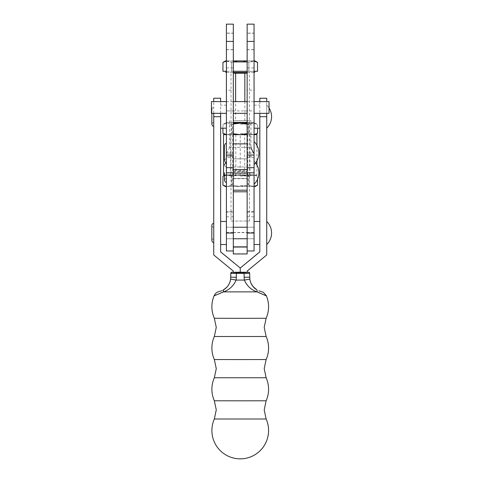 <?xml version="1.0" encoding="UTF-8"?>
<svg xmlns="http://www.w3.org/2000/svg" width="483" height="483" viewBox="0 0 483 483"><rect width="100%" height="100%" fill="white"/><g stroke="black" fill="none" stroke-linecap="round" stroke-linejoin="round"><path stroke-width="0.36" stroke-dasharray="2.42 1.81" d="M240.232 133.682L248.069 133.682L240.232 133.682M240.232 124.155L248.069 124.155L240.232 124.155M247.145 124.004L248.878 124.463L253.201 123.129L248.878 124.463L248.878 133.308L240.232 134.648L250.025 134.648L244.658 134.648L244.658 174.973L250.025 174.973L240.232 174.973L256.938 174.973L247.145 174.973L247.145 190.193M240.232 123.183L249.451 123.183L240.232 123.183M247.145 133.773L248.878 133.308L253.201 134.648L248.878 133.308L248.878 124.463L240.232 123.129L249.451 123.129L240.232 123.129L231.586 124.463L231.586 133.308L227.264 134.648L231.586 133.308L233.319 133.773M233.319 147.321L247.145 147.321L247.145 158.841L247.145 147.321L247.145 158.841L247.145 147.321L233.319 147.321L233.319 158.841L247.145 158.841L233.319 158.841L233.319 147.321M240.232 185.526L248.069 185.526L240.232 185.526M240.232 175.999L248.069 175.999L240.232 175.999M233.319 190.193L233.319 174.973L255.211 174.973L253.201 174.973L248.878 176.307L248.878 185.152L240.232 186.492L249.451 186.492L240.232 186.492L231.586 185.152L227.264 186.492L222.941 185.152M240.232 175.027L249.451 175.027L240.232 175.027M233.319 166.973L247.145 166.973L247.145 178.499L247.145 166.973L247.145 178.499L247.145 166.973L233.319 166.973L233.319 178.499L247.145 178.499L233.319 178.499L233.319 166.973M247.145 172.057L247.145 170.686L247.145 173.156L247.145 172.057L233.319 172.057L233.319 170.686L247.145 170.686M257.53 133.308L253.201 134.648L244.658 134.648M240.178 134.648L227.264 134.648L222.941 133.308M225.253 123.129L227.264 123.129L225.253 123.129L222.941 124.463L227.264 123.129L231.586 124.463L227.264 123.129L222.941 124.463L222.941 128.194M226.406 134.594L240.232 134.648L231.586 133.308L231.586 124.463L233.319 124.004M256.938 134.648L240.232 134.648L254.058 134.594M233.319 123.129L255.211 123.129L257.53 124.463L253.201 123.129L257.53 124.463L257.53 128.194M255.211 123.129L247.145 123.129M244.658 174.973L240.292 174.973L248.878 176.307L253.201 174.973L225.253 174.973L240.232 174.973L240.232 134.648L223.526 134.648M226.406 134.648L233.319 134.648L233.319 143.868M233.319 170.686L233.319 172.057M233.319 134.648L233.319 174.973L224.504 174.973M223.526 174.973L247.145 174.973L247.145 143.868M247.145 134.648L254.058 134.648M240.292 174.973L231.586 176.307L231.586 185.152L227.264 186.492L225.253 186.492M240.178 174.973L231.586 176.307L227.264 174.973L231.586 176.307L231.586 185.152L240.232 186.492L226.406 186.438M224.504 175.54L227.264 174.973L222.941 176.307M257.53 185.152L253.201 186.492L248.878 185.152L254.058 186.438M255.211 174.973L257.53 176.307L253.201 174.973L257.53 176.307L257.53 179.241M240.232 174.973L231.013 174.973L240.232 174.973L248.878 176.307L248.878 185.152L240.232 186.492L253.201 186.492L226.406 186.492M255.211 186.492L254.058 186.492M233.319 238.753L226.406 238.753L226.406 227.233L226.406 244.513L226.406 232.993L226.406 238.753L233.319 238.753L233.319 227.233L226.406 227.233L226.406 232.993L226.406 227.233L233.319 227.233L233.319 238.753M254.058 232.993L254.058 221.468L254.058 232.993M247.145 232.993L247.145 227.233L247.145 232.993M254.058 161.213L254.058 184.258L254.058 161.213A16.132 16.132 0 0 1 255.561 162.91M226.406 172.739L226.406 163.176L226.406 172.739M226.406 175.305L226.406 156.263L233.319 156.263L233.319 175.305L247.145 175.305L247.145 156.263L254.058 156.263L254.058 175.305L254.058 174.852L226.406 174.852L226.406 175.305L233.319 175.305L226.406 175.305M226.406 250.967L226.406 211.705L233.319 211.705L233.319 250.967L233.319 175.045M233.319 173.156L233.319 156.293L226.406 156.293L226.406 167.679L226.406 157.615L233.319 157.615L233.319 120.744L235.626 120.744L235.626 101.581M247.145 175.045L247.145 253.955M233.319 211.705L233.319 253.955M254.058 250.967L254.058 174.852M233.555 120.744L250.967 120.744L246.91 120.744L247.145 153.045L254.058 153.045L254.058 167.679L254.058 156.293L247.145 156.293L247.145 173.156M247.145 211.705L254.058 211.705M226.406 174.852L226.406 211.705M266.133 400.775L214.337 400.775M266.133 359.533L214.337 359.533M266.133 318.285L214.337 318.285M259.818 232.993L259.818 221.468L259.818 232.993M254.058 116.675L254.058 128.194L254.058 116.675M259.818 116.675L259.818 128.194L259.818 116.675M226.406 116.675L226.406 128.194L226.406 116.675M220.646 116.675L220.646 128.194L220.646 116.675M220.646 232.993L220.646 221.468L220.646 232.993M213.734 233.446L213.734 227.233L213.734 233.446M213.734 232.238L213.734 242.557L213.734 232.238M213.734 116.675L213.734 126.238L213.734 116.675M266.731 244.476L266.731 221.468L266.731 244.476M266.731 105.155L266.731 128.194L266.731 105.155A16.132 16.132 0 0 1 269.037 107.993M266.133 418.996L214.337 418.996M266.133 377.748L214.337 377.748M266.133 336.5L214.337 336.5M249.681 277.224L249.681 273.342L244.036 273.33L244.32 280.019C247 285.93 251.226 289.86 256.998 291.823L223.466 291.823C229.238 289.866 233.464 285.93 236.145 280.019L236.64 272.183L233.319 272.472L233.319 271.084M256.57 289.607A6.913 2.367 -58 0 1 256.998 291.823C269.297 297.142 269.297 297.16 256.998 291.877M266.731 98.242L266.731 254.897L247.145 271.029L247.145 272.527M247.145 272.472L234.581 272.183L240.232 272.237L240.232 267.993L240.232 272.183L236.64 272.183M223.466 291.877C211.168 297.16 211.168 297.142 223.466 291.823A6.913 2.367 -122 0 1 223.889 289.613M236.429 273.33L230.783 273.384M249.808 279.114L244.32 280.019L236.145 280.019L230.657 279.114L229.226 283.756L226.769 287.264M243.824 272.183L240.232 272.183L243.824 272.183L244.036 273.33M213.734 113.336L213.734 101.581M213.734 98.242L213.734 254.958M220.646 98.242L220.646 251.921M220.646 113.336L220.646 101.581M233.319 271.029L213.734 254.897M259.818 251.921L259.818 98.242M259.818 101.581L259.818 113.336M266.731 113.336L266.731 101.581M226.406 232.993L226.406 221.468L226.406 232.993M231.013 221.057L249.451 221.057L231.013 221.057L231.013 72.432L249.451 72.432L231.013 72.432M249.451 221.057L249.451 72.432M254.058 72.432L247.145 72.432M233.319 72.432L226.406 72.432M254.632 71.285L225.833 71.285L254.632 71.285M254.982 60.912L225.489 60.912M257.53 62.385C254.65 60.629 251.77 60.629 248.878 62.385C243.136 60.629 237.37 60.629 231.586 62.385C228.713 60.629 225.827 60.629 222.941 62.385M225.833 72.432L254.632 72.432M222.941 71.285L226.406 71.285M233.319 71.285L257.53 71.285M254.058 71.285L247.145 71.285M226.406 61.1L231.586 62.385L233.319 61.921M231.586 71.285L231.586 62.385L231.586 71.285M247.145 61.921L248.878 62.385L248.878 71.285L248.878 62.385L254.058 61.1M226.406 60.912L233.319 60.912M247.145 60.912L254.058 60.912M247.145 90.176L247.145 101.696L247.145 90.176L254.058 90.176L254.058 101.696L254.058 90.176M247.145 101.696L254.058 101.696M247.145 33.134L247.145 49.725L247.145 33.134L254.058 33.134L254.058 49.725L254.058 33.134M247.145 49.725L254.058 49.725M247.145 33.255L247.145 49.61L247.145 33.255L254.058 33.255L254.058 49.61L254.058 33.255M247.145 49.61L254.058 49.61M247.145 110.915L247.145 122.434L247.145 110.915L254.058 110.915L254.058 122.434L254.058 110.915L226.406 110.915L233.319 110.915L233.319 122.434L233.319 110.915M247.145 122.434L254.058 122.434L247.145 122.434M226.406 90.176L226.406 101.696L226.406 90.176L233.319 90.176L233.319 101.696L233.319 90.176M226.406 101.696L233.319 101.696M226.406 33.255L226.406 49.61L226.406 33.255L233.319 33.255L233.319 49.61L233.319 33.255M226.406 49.61L233.319 49.61M226.406 33.134L226.406 49.725L226.406 33.134L233.319 33.134L233.319 49.725L233.319 33.134M226.406 49.725L233.319 49.725M226.406 122.434L233.319 122.434L226.406 122.434L226.406 110.915L226.406 122.434M233.319 107.455L233.319 113.336L233.319 107.455M247.145 107.455L247.145 113.336L247.145 107.455M254.058 107.455L254.058 113.336L254.058 107.455M269.037 113.336L269.037 101.581M211.427 113.336L211.427 101.581M226.406 107.455L226.406 113.336L226.406 107.455M254.058 141.561L254.058 164.6L254.058 141.561M226.406 153.081L226.406 143.517L226.406 153.081M254.058 24.15L247.145 24.15L247.145 41.411L254.058 41.411L254.058 24.15M233.319 24.15L226.406 24.15L226.406 41.411L233.319 41.411L233.319 24.15M247.145 155.007L247.145 167.679L247.145 153.045L254.058 153.045L254.058 41.411M226.406 41.411L226.406 153.045L233.319 153.045L226.406 153.045L226.406 157.615M233.319 157.615L233.319 155.007M246.91 120.744L235.626 120.744M233.319 120.895L233.319 41.411M247.145 120.895L247.145 41.411M247.145 147.285L250.967 147.285L250.967 120.744M235.179 73.205L245.286 73.205M229.497 120.744L229.497 147.285L233.319 147.285M226.406 153.045C227.221 152.682 228.248 150.762 229.497 147.285M233.319 171.368L247.145 171.368M233.319 178.71L247.145 178.71M232.685 134.648L232.685 174.973M247.779 134.648L247.779 174.973M235.813 134.648L235.813 174.973M226.406 172.968L233.319 172.968M226.406 212.049L233.319 212.049M226.406 216.782L233.319 216.782M226.406 232.492L233.319 232.492M233.319 232.649L247.145 232.649M233.319 253.762L247.145 253.762M233.319 232.456L247.145 232.456M247.145 175.305L254.058 175.305L247.145 175.305M247.145 172.968L254.058 172.968M247.145 216.782L254.058 216.782M247.145 212.049L254.058 212.049M247.145 232.492L254.058 232.492M249.681 277.182L244.036 277.17M230.783 277.182L236.429 277.17M220.646 116.644L213.734 116.644M266.731 116.644L259.818 116.644M247.145 157.615L254.058 157.615M244.839 120.744L244.839 101.581M247.145 120.744L247.145 73.205M233.319 120.744L233.319 73.205M247.145 67.91L254.058 67.91M226.406 67.91L233.319 67.91M249.451 123.129L248.069 124.155L248.069 133.682L249.451 134.648M249.451 174.973L248.069 175.999L248.069 185.526L249.451 186.492M250.025 134.648L250.025 174.973M256.938 145.377L256.938 160.785M256.938 165.029L256.938 174.973M230.439 134.648L230.439 174.973M225.253 174.973L224.504 175.401M231.013 174.973L232.395 175.999L232.395 185.526L231.013 186.492M231.013 123.129L232.395 124.155L232.395 133.682L231.013 134.648M247.145 227.233L254.058 227.233L247.145 227.233M226.406 178.499C225.748 178.221 225.114 178.855 224.504 180.401L224.504 172.739M226.406 166.973C225.271 166.883 224.643 166.249 224.504 165.077M247.145 238.753L254.058 238.753L247.145 238.753M213.734 238.753C212.598 238.844 211.965 239.477 211.832 240.655M213.734 122.434C213.075 122.163 212.442 122.797 211.832 124.336L211.832 109.013C212.442 110.553 213.075 111.187 213.734 110.915M211.832 113.336L211.832 109.013C212.442 107.474 213.075 106.84 213.734 107.111M213.734 227.233C212.598 227.137 211.965 226.503 211.832 225.332M226.406 105.155L220.646 105.155M254.058 105.155L259.818 105.155M226.406 158.841C225.748 158.569 225.114 159.203 224.504 160.742L224.504 145.419C225.114 146.959 225.748 147.593 226.406 147.321"/><path stroke-width="0.72" d="M247.145 133.773L240.292 134.648L233.319 133.773M222.941 128.194L222.941 133.308L226.406 134.594M247.145 124.004L240.232 123.129L233.319 124.004M254.058 134.594L257.53 133.308L257.53 128.194M247.145 123.129L233.319 123.129M224.504 174.973L223.526 174.973L223.526 134.648L226.406 134.648M233.319 134.648L247.145 134.648M233.319 169.611L247.145 169.611L247.145 143.868L233.319 143.868L233.319 190.193L247.145 190.193L247.145 173.156L247.145 250.967L254.058 250.967L254.058 167.679L247.145 167.679L254.058 167.679L254.058 41.423L247.145 41.423L247.145 24.15L254.058 24.15L254.058 41.423M254.058 134.648L256.938 134.648L256.938 145.377M247.145 169.611L247.145 173.156L233.319 173.156L233.319 253.955L247.145 253.955L247.145 250.967M224.504 175.401L222.941 176.307L222.941 185.152L226.406 186.438M222.941 176.307L224.504 175.54M254.058 186.438L257.53 185.152L257.53 179.241M254.058 186.492L255.211 186.492L257.53 185.152M222.941 185.152L225.253 186.492L226.406 186.492M255.561 162.91A16.132 16.132 0 0 1 254.058 184.258M226.406 41.423L226.406 24.15L233.319 24.15L233.319 41.423L226.406 41.423L226.406 250.967L233.319 250.967M233.319 247.042L247.145 247.042M240.232 400.818L266.133 400.775L264.195 409.886L266.133 418.996L214.337 418.996L216.269 409.886L214.337 400.775L240.232 400.818M240.232 359.569L266.133 359.533L264.195 368.638L266.133 377.748L214.337 377.748L216.269 368.638L214.337 359.533L240.232 359.569M240.232 318.327L266.133 318.285L264.195 327.396L266.133 336.5L214.337 336.5L216.269 327.396L214.337 318.285L240.232 318.327M269.037 107.993A16.132 16.132 0 0 1 266.731 128.194M256.998 291.823C269.297 297.142 269.297 297.16 256.998 291.877C251.226 289.921 247 285.99 244.32 280.08L244.036 273.39L236.429 273.39L236.145 280.08C233.464 285.99 229.238 289.921 223.466 291.877L256.998 291.877A6.913 2.373 122 0 0 256.57 289.649L256.57 289.607C252.808 287.186 250.556 283.69 249.808 279.114L249.681 277.182L249.808 279.114C250.502 282.627 250.659 282.392 251.208 283.702L253.038 286.516L256.57 289.607M230.783 273.342L231.78 272.201L233.319 272.183L231.937 272.189A1.153 1.153 180 0 0 230.783 273.342L230.657 279.114C229.908 283.696 227.65 287.198 223.895 289.607L223.895 289.649C227.656 287.228 229.908 283.732 230.657 279.156L230.657 279.114M266.731 113.336L266.731 254.958L247.145 271.084L247.145 272.527L233.319 272.527L233.319 271.084L213.734 254.958L213.734 113.336M231.937 272.189L231.937 272.231A1.153 1.153 180 0 0 230.783 273.384L230.783 277.224L236.429 277.23M234.581 272.237L240.232 272.237L240.232 268.047L240.232 272.237L243.824 272.237L244.036 273.39L249.681 273.384A1.153 1.153 180 0 0 248.528 272.231L247.145 272.183L248.685 272.201L249.681 273.342L249.808 279.156C250.562 283.738 252.814 287.24 256.57 289.649M223.895 289.649A6.913 2.373 58 0 0 223.466 291.877C211.168 297.16 211.168 297.142 223.466 291.823M249.808 279.156L244.32 280.08L236.145 280.08L230.657 279.156M226.769 287.264L223.895 289.607A6.913 2.367 -122 0 0 223.889 289.613L222.826 290.217M249.681 273.342A1.153 1.153 180 0 0 248.528 272.189M213.734 101.581L213.734 98.242L220.646 98.242L220.646 101.581M220.646 251.866L240.232 267.993L220.646 251.921L220.646 113.336M259.818 113.336L259.818 251.921L240.232 268.047L259.818 251.866M266.731 101.581L266.731 98.242L259.818 98.242L259.818 101.581M254.632 71.285L254.632 72.432L254.058 72.432M247.145 72.432L233.319 72.432M226.406 72.432L225.833 72.432L225.833 71.285M254.058 60.912L254.982 60.912L257.53 62.385L257.53 71.285L254.058 71.285M226.406 60.912L225.489 60.912L222.941 62.385L226.406 61.1M226.406 71.285L222.941 71.285L222.941 62.385M247.145 71.285L233.319 71.285M254.058 61.1L257.53 62.385M233.319 61.921L247.145 61.921M233.319 60.912L247.145 60.912M254.058 101.581L269.037 101.581L269.037 113.336L254.058 113.336M226.406 101.581L211.427 101.581L211.427 113.336L226.406 113.336M254.058 141.561A16.132 16.132 0 0 1 254.058 164.6M250.967 147.285C252.211 150.756 253.243 152.676 254.058 153.045M226.406 167.679L233.319 167.679L226.406 167.679M226.406 155.007L233.319 155.007L233.319 41.423M235.179 73.205L235.626 73.205C234.195 73.319 233.428 73.144 233.319 72.679M235.626 101.581L235.626 73.205L245.286 73.205M247.145 72.679C247.042 73.138 246.276 73.319 244.839 73.205L244.839 101.581M254.058 155.007L247.145 155.007L247.145 41.423M226.406 233.041L233.319 233.041M226.406 172.781L233.319 172.781M233.319 246.855L247.145 246.855M247.145 233.041L254.058 233.041M247.145 172.781L254.058 172.781M236.64 272.237L236.429 273.39L230.783 273.384M231.937 272.231L233.319 272.237M247.145 272.237L248.528 272.231M243.824 272.237L245.889 272.237M236.429 273.33L244.036 273.33M249.681 277.224L244.036 277.23M220.646 116.705L213.734 116.705M266.731 116.705L259.818 116.705M255.211 134.648L257.53 133.308M225.253 134.648L222.941 133.308M233.319 191.793L247.145 191.793M256.938 160.785L256.938 165.029M226.406 182.296C225.748 182.574 225.114 181.94 224.504 180.401L224.504 172.739M226.406 163.176C225.271 163.266 224.643 163.9 224.504 165.077M254.058 244.513L259.818 244.513M254.058 128.194L259.818 128.194M226.406 128.194L220.646 128.194M226.406 244.513L220.646 244.513M247.145 122.434L233.319 122.434M247.145 238.753L233.319 238.753M211.832 240.655L211.832 225.332L211.832 240.655C212.442 242.194 213.075 242.828 213.734 242.557M213.734 126.238C213.075 126.51 212.442 125.876 211.832 124.336L211.832 113.336M266.731 244.513A16.132 16.132 0 0 0 266.731 221.468M214.337 418.996A28.34 28.34 0 0 0 240.232 458.85A28.34 28.34 0 0 0 266.133 418.996M266.133 400.775A28.34 28.34 0 0 0 266.133 377.748M266.133 359.533A28.34 28.34 0 0 0 266.133 336.5M266.133 318.285A28.34 28.34 0 0 0 266.272 295.578L263.295 292.275L260.536 291.346M221.86 290.669L217.954 291.901C218.117 291.859 215.931 292.3 214.192 295.578A28.34 28.34 0 0 0 214.337 318.285M214.337 336.5A28.34 28.34 0 0 0 214.337 359.533M214.337 377.748A28.34 28.34 0 0 0 214.337 400.775M260.277 291.267L258.894 290.79M213.734 223.43C212.598 223.52 211.965 224.154 211.832 225.332M247.145 227.233L233.319 227.233M226.406 221.468L220.646 221.468M254.058 221.468L259.818 221.468M233.319 113.336L247.145 113.336M226.406 162.644C225.748 162.916 225.114 162.282 224.504 160.742L224.504 145.419C225.114 143.88 225.748 143.246 226.406 143.517M233.319 101.581L247.145 101.581"/></g></svg>
